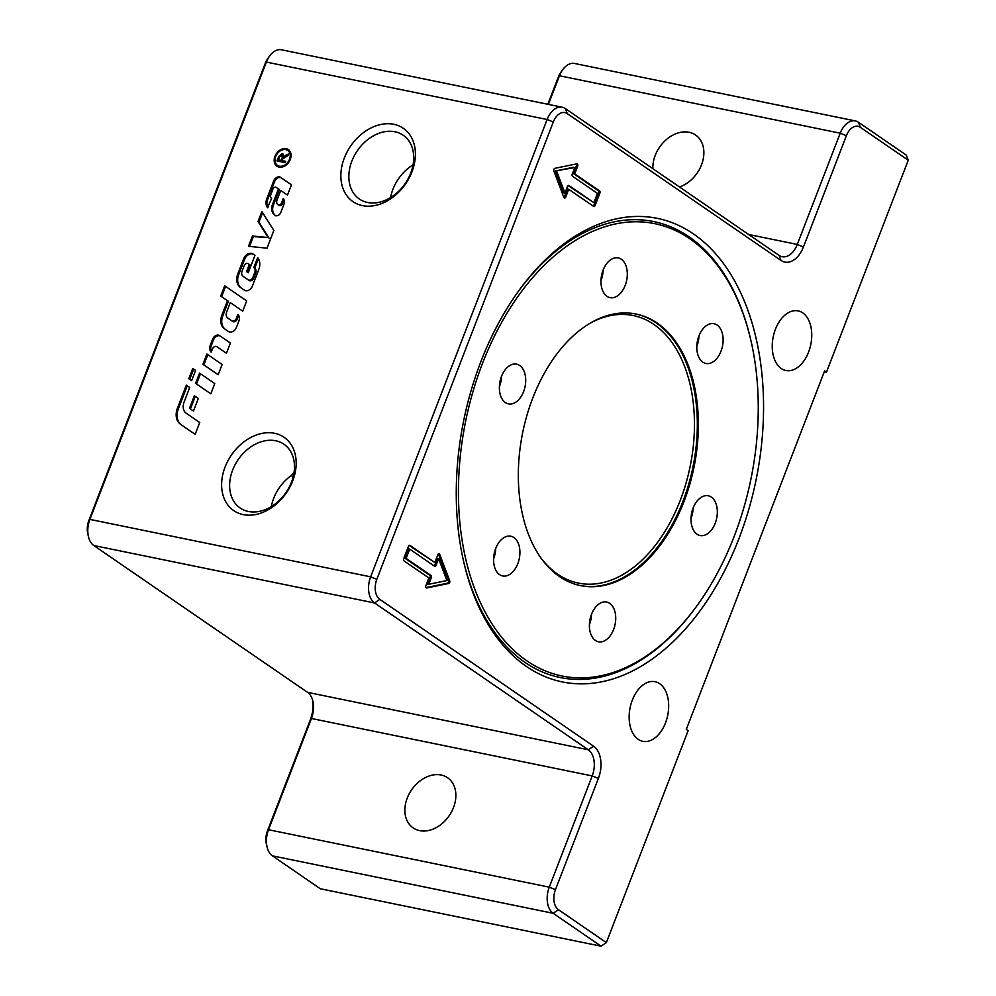 <?xml version="1.0" encoding="UTF-8"?>
<svg xmlns="http://www.w3.org/2000/svg" width="996" height="996" viewBox="0 0 996 996"><rect width="100%" height="100%" fill="white"/><g stroke="black" fill="none" stroke-linecap="round" stroke-linejoin="round"><path stroke-width="1.49" d="M407.227 798.095A30.428 22.821 124.5 0 1 447.59 777.739A30.428 22.821 124.5 0 1 453.504 807.557A30.428 22.821 124.5 0 1 413.141 827.9A30.428 22.821 124.5 0 1 407.227 798.095M652.89 168.71A30.428 22.821 124.5 0 1 655.231 155.364A30.428 22.821 124.5 0 1 695.594 135.02A30.428 22.821 124.5 0 1 701.508 164.838A30.428 22.821 124.5 0 1 679.484 186.974M632.323 700.113A30.428 19.173 -78.4 0 1 655.007 681.7A30.428 19.173 -78.4 0 1 665.502 722.897A30.428 19.173 -78.4 0 1 642.818 741.31A30.428 19.173 -78.4 0 1 632.323 700.113M775.411 329.315A30.428 19.173 -78.4 0 1 798.095 310.889A30.428 19.173 -78.4 0 1 808.578 352.086A30.428 19.173 -78.4 0 1 785.894 370.512A30.428 19.173 -78.4 0 1 775.411 329.315M291.467 482.139A38.682 29.021 -55.5 0 0 283.947 444.228A38.682 29.021 -55.5 0 0 232.628 470.1A38.682 29.021 -55.5 0 0 240.148 508.01A38.682 29.021 -55.5 0 0 291.467 482.139M292.899 477.868L291.616 475.304A38.682 29.021 -55.5 0 0 273.688 498.311A38.682 29.021 -55.5 0 0 271.348 506.578M291.616 475.304L294.106 472.104M225.071 467.037A44.471 33.366 124.5 0 1 274.585 433.297A44.471 33.366 124.5 0 1 292.724 480.869A44.471 33.366 124.5 0 1 243.211 514.608A44.471 33.366 124.5 0 1 225.071 467.037M344.305 158.028A44.471 33.366 124.5 0 1 393.818 124.301A44.471 33.366 124.5 0 1 411.958 171.872A44.471 33.366 124.5 0 1 362.444 205.612A44.471 33.366 124.5 0 1 344.305 158.028M410.701 173.142A38.682 29.021 -55.5 0 0 403.181 135.232A38.682 29.021 -55.5 0 0 351.862 161.103A38.682 29.021 -55.5 0 0 359.382 199.013A38.682 29.021 -55.5 0 0 410.701 173.142M526.436 666.461A236.625 149.163 -78.4 0 1 463.563 561.196A236.625 149.163 -78.4 0 1 518.916 290.571A236.625 149.163 -78.4 0 1 693.353 233.861A236.625 149.163 -78.4 0 1 738.883 538.761A236.625 149.163 -78.4 0 1 526.436 666.461M697.125 605.556A230.873 145.541 -78.4 0 1 505.557 641.835A230.873 145.541 -78.4 0 1 482.5 363.403A230.873 145.541 -78.4 0 1 628.152 222.096A230.873 145.541 -78.4 0 1 751.133 341.504A230.873 145.541 -78.4 0 1 734.201 536.296A230.873 145.541 -78.4 0 1 697.125 605.556L696.416 606.514A232.74 146.711 -78.4 0 1 524.842 662.303A232.74 146.711 -78.4 0 1 463.277 559.976M518.181 291.591A232.74 146.711 -78.4 0 1 689.033 236.811A232.74 146.711 -78.4 0 1 750.872 340.346L751.133 341.504M519.688 365.495A20.281 12.786 -78.4 0 1 524.431 389.15A20.281 12.786 -78.4 0 1 508.47 403.903A20.281 12.786 -78.4 0 1 505.383 402.571A20.281 12.786 -78.4 0 1 500.639 378.903A20.281 12.786 -78.4 0 1 516.6 364.163A20.281 12.786 -78.4 0 1 519.688 365.495M501.523 376.326A20.281 12.786 -78.4 0 1 499.382 386.784M500.751 540.243A20.281 12.786 -78.4 0 1 510.811 536.221A20.281 12.786 -78.4 0 1 519.875 550.838A20.281 12.786 -78.4 0 1 512.741 571.941A20.281 12.786 -78.4 0 1 502.681 575.962A20.281 12.786 -78.4 0 1 493.618 561.333A20.281 12.786 -78.4 0 1 500.751 540.243M495.734 548.385A20.281 12.786 -78.4 0 1 493.593 558.856M589.408 624.604A20.281 12.786 -78.4 0 1 606.626 602.032A20.281 12.786 -78.4 0 1 615.715 619.213A20.281 12.786 -78.4 0 1 598.496 641.773A20.281 12.786 -78.4 0 1 589.408 624.604M591.549 614.196A20.281 12.786 -78.4 0 1 591.549 614.271A20.281 12.786 -78.4 0 1 589.408 624.666M697.013 534.205A20.281 12.786 -78.4 0 1 692.282 510.537A20.281 12.786 -78.4 0 1 708.231 495.784A20.281 12.786 -78.4 0 1 711.318 497.116A20.281 12.786 -78.4 0 1 716.062 520.784A20.281 12.786 -78.4 0 1 700.101 535.524A20.281 12.786 -78.4 0 1 697.013 534.205M715.95 359.444A20.281 12.786 -78.4 0 1 705.89 363.465A20.281 12.786 -78.4 0 1 696.827 348.849A20.281 12.786 -78.4 0 1 703.96 327.746A20.281 12.786 -78.4 0 1 714.02 323.725A20.281 12.786 -78.4 0 1 723.084 338.354A20.281 12.786 -78.4 0 1 715.95 359.444M627.293 275.095A20.281 12.786 -78.4 0 1 610.075 297.655A20.281 12.786 -78.4 0 1 600.986 280.474A20.281 12.786 -78.4 0 1 618.205 257.914A20.281 12.786 -78.4 0 1 627.293 275.095M603.128 270.078A20.281 12.786 -78.4 0 1 603.128 270.14A20.281 12.786 -78.4 0 1 600.986 280.548M683.903 501.735A138.593 87.362 101.6 0 0 636.133 314.064A138.593 87.362 101.6 0 0 532.798 397.952A138.593 87.362 101.6 0 0 580.581 585.623A138.593 87.362 101.6 0 0 683.903 501.735M413.054 164.863A38.682 29.021 -55.5 0 0 392.922 189.315A38.682 29.021 -55.5 0 0 390.581 197.582M289.512 159.298A9.064 6.798 -55.5 0 0 287.744 150.421A9.064 6.798 -55.5 0 0 275.718 156.484A9.064 6.798 -55.5 0 0 277.473 165.361A9.064 6.798 -55.5 0 0 289.512 159.298M291.056 155.214A9.064 6.798 -55.5 0 0 288.666 151.056L287.744 150.421M283.001 149.674A10.085 7.557 124.5 0 1 288.765 149.923M274.946 156.322A10.085 7.557 124.5 0 1 288.317 149.587A10.085 7.557 124.5 0 1 290.284 159.46A10.085 7.557 124.5 0 1 276.9 166.195A10.085 7.557 124.5 0 1 274.946 156.322M189.738 379.339L193.685 369.093L195.59 370.388L191.63 380.646L188.817 378.717L192.763 368.458L195.59 370.388M193.685 369.093L192.763 368.458M277.386 166.494A10.085 7.557 124.5 0 1 275.083 161.203M277.473 165.361L278.394 165.996A9.064 6.798 -55.5 0 0 283.138 166.743M278.071 161.178L278.556 159.933M282.067 160.58L285.728 161.327L285.217 162.634L276.988 160.954L278.681 156.571L282.291 153.508L283.449 156.746L288.579 153.932L287.944 155.563L282.652 159.061L282.067 160.58L285.566 161.738M284.37 157.38L288.105 155.164M280.723 155.09L283.325 154.168M278.407 159.833L281.133 160.381L282.217 157.58L281.768 154.853L279.615 156.696L278.407 159.833L282.192 160.655M283.2 158.028L283.524 156.795M283.524 156.472L282.69 155.488M282.055 161.016L281.133 160.381M283.063 155.65L281.768 154.853M284.196 157.256L283.449 156.746M285.08 156.683L284.159 156.048M258.026 221.523L261.873 211.55L273.85 230.45L267.015 248.178L248.465 246.311L252.449 235.977L268.185 237.558L258.026 221.523L258.948 222.158L262.595 212.696M249.585 246.423L253.37 236.612L268.185 237.558M269.107 238.193L258.948 222.158M253.37 236.612L252.449 235.977M211.339 351.725A7.831 5.876 124.5 0 1 211.276 345.712L213.592 339.711A5.217 3.909 124.5 0 1 220.514 336.225L230.412 343.022L226.453 353.281L216.979 346.77A3.474 2.615 -55.5 0 0 212.36 349.098L211.177 352.148A7.831 5.876 124.5 0 1 210.355 345.077L212.671 339.076A5.217 3.909 124.5 0 1 219.593 335.59L230.412 343.022M252.399 286.064A6.088 4.569 124.5 0 1 244.319 290.135L240.522 287.52A13.919 10.433 124.5 0 1 237.82 273.888L243.709 258.624A6.96 5.217 124.5 0 1 252.947 253.968L254.964 255.35L248.241 272.767L246.56 271.609L249.311 264.45L248.216 263.691A3.038 2.278 -55.5 0 0 244.182 265.733L242.078 271.198A5.217 3.909 -55.5 0 0 243.086 276.315L248.228 279.839A3.474 2.615 -55.5 0 0 252.835 277.511L254.739 272.593A5.217 3.909 -55.5 0 0 253.831 267.551L257.665 257.603A13.919 10.433 124.5 0 1 258.711 269.704L252.399 286.064M243.983 276.925A5.217 3.909 -55.5 0 0 244.008 276.938L249.149 280.474A3.474 2.615 -55.5 0 0 253.756 278.145L255.661 273.215A5.217 3.909 -55.5 0 0 254.752 268.185L253.831 267.551M254.752 268.185L258.412 258.686M243.086 276.315L244.008 276.938L243.086 276.315M247.481 272.232L250.233 265.085L249.311 264.45M241.406 288.13A13.919 10.433 124.5 0 1 238.741 274.523L244.63 259.259A6.96 5.217 124.5 0 1 253.868 254.603L254.964 255.35M203.869 364.91L207.815 354.663L222.133 364.486L218.174 374.745L202.947 364.287L206.894 354.028L222.133 364.486M207.815 354.663L206.894 354.028M180.65 424.383L180.65 424.383A16.521 12.388 124.5 0 1 177.437 408.198L186.327 385.153L189.713 387.469L184.048 402.172A11.305 8.478 -55.5 0 0 186.24 413.24L199.735 422.516L195.166 434.356L181.571 425.018M181.521 424.981A16.521 12.388 124.5 0 1 178.359 408.833L187.248 385.776L186.327 385.153M187.124 413.85A11.305 8.478 -55.5 0 0 187.161 413.875L199.735 422.516M186.24 413.24L187.161 413.875L186.24 413.24M187.248 385.776L189.713 387.469M196.498 383.995L200.457 373.737L214.775 383.56L210.816 393.818L195.577 383.36L199.536 373.102L214.775 383.56M200.457 373.737L199.536 373.102M276.353 187.447A2.615 1.955 -55.5 0 0 272.892 189.19L270.912 194.345A4.345 3.262 -55.5 0 0 271.559 198.465L267.613 207.766A10.433 7.831 124.5 0 1 266.841 198.702L273.701 180.899A5.217 3.909 124.5 0 1 280.623 177.4L291.454 184.833L287.495 195.091L280.723 190.448L277.037 200.009A4.781 3.586 -55.5 0 0 277.971 204.69L278.071 204.765A2.615 1.955 -55.5 0 0 281.532 203.022L283.275 198.503A6.96 5.217 124.5 0 1 283.835 204.591L280.797 212.434A4.345 3.262 124.5 0 1 275.033 215.335L274.796 215.173A11.305 8.478 124.5 0 1 272.605 204.105L278.469 188.891L276.353 187.447M275.307 215.497A11.305 8.478 124.5 0 1 273.526 204.728L279.39 189.526L278.469 188.891M278.892 205.325L277.971 204.69L278.892 205.325A4.781 3.586 -55.5 0 0 278.892 205.325L278.992 205.4A2.615 1.955 -55.5 0 0 282.453 203.657L283.985 199.698M268.011 207.666A10.433 7.831 124.5 0 1 267.762 199.337L274.622 181.521A5.217 3.909 124.5 0 1 281.544 178.035L291.454 184.833M190.423 408.983L195.303 396.346L198.329 398.425L193.461 411.062L189.501 408.348L194.382 395.711L198.329 398.425M195.303 396.346L194.382 395.711M230.3 302.622L226.627 312.146A6.088 4.569 -55.5 0 0 227.81 318.11L231.707 320.787A3.474 2.615 -55.5 0 0 236.326 318.459L237.857 314.475A6.96 5.217 124.5 0 1 238.891 321.048L236.438 327.398A6.088 4.569 124.5 0 1 228.37 331.469L224.573 328.867A13.919 10.433 124.5 0 1 224.573 328.854A13.919 10.433 124.5 0 1 221.871 315.222L227.486 300.692L220.714 296.036L224.673 285.79L246.672 300.892L242.713 311.15L230.3 302.622M221.635 296.671L225.594 286.425L224.673 285.79M225.594 286.425L246.672 300.892M224.573 328.854L225.494 329.489A13.919 10.433 124.5 0 1 222.793 315.857L228.408 301.327L227.486 300.692M228.731 318.745L227.81 318.11L228.731 318.745A6.088 4.569 -55.5 0 0 228.731 318.745L232.628 321.422A3.474 2.615 -55.5 0 0 237.247 319.094L238.667 315.408M693.154 507.96A20.281 12.786 -78.4 0 1 691.012 518.418M698.943 335.889A20.281 12.786 -78.4 0 1 696.802 346.359M438.626 558.719L436.086 565.317A1.693 1.071 -78.4 0 1 434.829 566.338A1.693 1.071 -78.4 0 1 434.567 566.226L409.692 549.145L406.119 558.407L404.837 558.146L429.712 575.24A1.693 1.071 -78.4 0 1 430.035 577.406L427.483 584.005L428.778 584.266L446.893 580.556L438.626 558.719L437.344 558.457L434.804 565.056A1.693 1.071 -78.4 0 1 434.144 565.94M406.119 558.407L430.994 575.501A1.693 1.071 -78.4 0 1 431.318 577.68L428.778 584.266M409.692 549.145L408.41 548.883L404.837 558.146M408.447 546.331A1.693 1.071 -78.4 0 1 409.705 545.31A1.693 1.071 -78.4 0 1 409.966 545.422L434.841 562.503L437.817 554.784A1.693 1.071 -78.4 0 1 439.087 553.751A1.693 1.071 -78.4 0 1 439.722 554.386L449.719 580.805A1.693 1.071 -78.4 0 1 448.686 583.482L426.761 587.964A1.693 1.071 -78.4 0 1 426.487 587.964A1.693 1.071 -78.4 0 1 425.902 585.685L428.878 577.954L404.003 560.873A1.693 1.071 -78.4 0 1 403.679 558.694L408.447 546.331M425.977 587.603L447.403 583.22A1.693 1.071 101.6 0 0 448.437 580.544L438.439 554.125A1.693 1.071 101.6 0 0 438.365 553.975M434.841 562.503L409.107 545.447M593.877 202.661L597.451 193.398L572.576 176.304A1.693 1.071 -78.4 0 1 572.252 174.126L574.804 167.54L573.509 167.278L555.395 170.988L563.661 192.826L564.944 193.087L567.483 186.489A1.693 1.071 -78.4 0 1 568.741 185.468A1.693 1.071 -78.4 0 1 569.002 185.58L593.877 202.661L568.143 185.605M574.804 167.54L555.395 170.988M556.677 171.25L564.944 193.087M593.18 206.097A1.693 1.071 101.6 0 0 593.84 205.213L598.608 192.851A1.693 1.071 101.6 0 0 598.285 190.672L573.41 173.59L576.385 165.859A1.693 1.071 101.6 0 0 576.311 163.942M595.122 205.475A1.693 1.071 -78.4 0 1 593.865 206.496A1.693 1.071 -78.4 0 1 593.604 206.384L568.728 189.302L565.753 197.021A1.693 1.071 -78.4 0 1 564.495 198.042A1.693 1.071 -78.4 0 1 563.848 197.42L553.863 171.001A1.693 1.071 -78.4 0 1 554.884 168.324L576.809 163.842A1.693 1.071 -78.4 0 1 577.095 163.842A1.693 1.071 -78.4 0 1 577.68 166.12L574.692 173.852L599.567 190.933A1.693 1.071 -78.4 0 1 599.891 193.112L595.122 205.475L593.84 205.213M574.692 173.852L573.41 173.59M563.923 197.569A1.693 1.071 101.6 0 0 564.471 196.76L567.446 189.041L568.728 189.302M606.352 942.614L558.445 909.697A15.55 9.798 -78.4 0 1 555.457 889.665L598.384 778.424A25.012 15.774 101.6 0 0 593.566 746.191L379.825 599.38A15.55 9.798 -78.4 0 1 376.824 579.336L553.29 122.01A15.55 9.798 -78.4 0 1 567.259 113.619L781.001 260.442A25.012 15.774 101.6 0 0 803.461 246.946L846.388 135.705A15.55 9.798 -78.4 0 1 860.345 127.314L908.252 160.219L906.323 155.152L858.415 122.247A20.281 12.786 101.6 0 0 855.327 120.914A20.281 12.786 101.6 0 0 840.213 133.19L797.286 244.431A20.281 12.786 -78.4 0 1 782.159 256.707A20.281 12.786 -78.4 0 1 779.071 255.387L565.33 108.564A20.281 12.786 101.6 0 0 562.242 107.232A20.281 12.786 101.6 0 0 547.115 119.508L370.649 576.833A20.281 12.786 101.6 0 0 374.558 602.966L588.3 749.789A20.281 12.786 -78.4 0 1 592.197 775.921L549.282 887.162A20.281 12.786 101.6 0 0 553.178 913.295L601.086 946.2L606.352 942.614L688.149 730.641L686.306 729.371L824.613 370.923L826.456 372.193L908.252 160.219M601.086 946.2L320.339 888.768L272.431 855.863A20.281 12.786 -78.4 0 1 267.04 846.837A20.281 12.786 -78.4 0 1 268.534 829.73L311.449 718.49A20.281 12.786 101.6 0 0 312.943 701.371A20.281 12.786 101.6 0 0 307.552 692.357L93.811 545.534A20.281 12.786 -78.4 0 1 88.42 536.508A20.281 12.786 -78.4 0 1 89.901 519.402L266.368 62.076A20.281 12.786 -78.4 0 1 269.63 55.988A20.281 12.786 -78.4 0 1 281.495 49.8L562.242 107.232M312.582 700.001A25.012 15.774 -78.4 0 1 310.441 719.523L267.513 830.764A15.55 9.798 101.6 0 0 266.368 843.886L267.04 846.837M269.63 55.988L267.849 58.453A15.55 9.798 101.6 0 0 265.347 63.109L88.881 520.435A15.55 9.798 101.6 0 0 87.748 533.557L88.42 536.508M548.41 104.406L559.466 75.758A20.281 12.786 -78.4 0 1 562.715 69.683L560.935 72.135A15.55 9.798 101.6 0 0 558.445 76.804L547.837 104.281M562.715 69.683A20.281 12.786 -78.4 0 1 574.58 63.483L855.327 120.914M826.456 372.193L824.302 371.757M580.058 585.524A138.593 87.362 101.6 0 0 682.87 501.523A138.593 87.362 101.6 0 0 656.215 322.941A138.593 87.362 101.6 0 0 635.61 313.964M589.744 323.414A136.564 86.079 -78.4 0 1 653.949 324.484A136.564 86.079 -78.4 0 1 680.218 500.453A136.564 86.079 -78.4 0 1 557.611 574.157A136.564 86.079 -78.4 0 1 541.6 558.806M279.465 157.107L278.681 156.571M283.088 158.177L282.217 157.58M286.599 155.824L285.678 155.189M211.276 345.712L210.355 345.077M213.592 339.711L212.671 339.076M220.514 336.225L219.593 335.59M255.661 273.215L254.739 272.593M253.756 278.145L252.835 277.511M249.149 280.474L248.228 279.839M253.868 254.603L252.947 253.968M244.63 259.259L243.709 258.624M238.741 274.523L237.82 273.888M178.359 408.833L177.437 408.198M273.526 204.728L272.605 204.105M282.453 203.657L281.532 203.022M278.992 205.4L278.071 204.765M281.544 178.035L280.623 177.4M274.622 181.521L273.701 180.899M267.762 199.337L266.841 198.702M222.793 315.857L221.871 315.222M237.247 319.094L236.326 318.459M232.628 321.422L231.707 320.787M430.994 575.501L429.712 575.24M431.318 577.68L430.035 577.406M436.086 565.317L434.804 565.056M448.686 583.482L447.403 583.22M449.719 580.805L448.437 580.544M439.722 554.386L438.439 554.125M599.891 193.112L598.608 192.851M599.567 190.933L598.285 190.672M577.68 166.12L576.385 165.859M565.753 197.021L564.471 196.76M555.457 889.665L549.282 887.162L268.534 829.73L267.513 830.764M598.384 778.424L592.197 775.921L311.449 718.49L310.441 719.523M376.824 579.336L370.649 576.833L89.901 519.402L88.881 520.435M553.29 122.01L547.115 119.508L266.368 62.076L265.347 63.109M846.388 135.705L840.213 133.19L559.466 75.758L558.445 76.804M803.461 246.946L797.286 244.431L748.656 234.483M379.825 599.38L374.558 602.966L93.811 545.534M307.552 692.357L588.3 749.789L593.566 746.191M558.445 909.697L553.178 913.295L272.431 855.863M567.259 113.619L565.33 108.564M781.001 260.442L779.071 255.387M860.345 127.314L858.415 122.247M240.522 287.52L241.443 288.155M274.796 215.173L275.718 215.808"/></g></svg>

